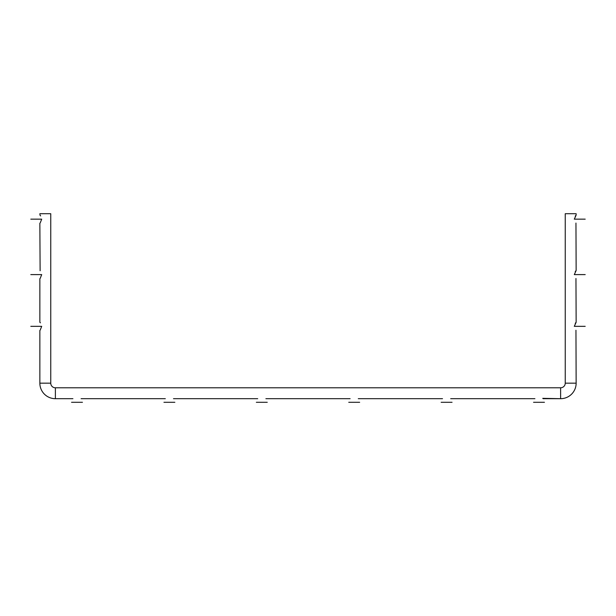 <?xml version="1.0" encoding="UTF-8"?>
<svg xmlns="http://www.w3.org/2000/svg" width="616" height="616" viewBox="0 0 616 616"><rect width="100%" height="100%" fill="white"/><g stroke="black" fill="none" stroke-linecap="round" stroke-linejoin="round"><path stroke-width="0.92" d="M72.911 398.691L55.378 398.691A15.523 15.523 0 0 1 39.855 383.167L50.758 383.167A4.62 4.62 0 0 0 55.378 387.787L560.622 387.787A4.62 4.62 0 0 0 565.242 383.167L576.145 383.167A15.523 15.523 0 0 1 560.622 398.691L542.758 398.344M575.952 330.253L576.145 383.167A15.523 15.523 0 0 1 560.622 398.691A15.523 15.523 0 0 0 576.145 383.167A15.523 15.523 0 0 1 560.622 398.691L543.089 398.691M574.297 326.341L585.2 326.341L574.297 326.341L576.145 322.253L575.228 323.292M574.297 274.597L585.2 274.597L574.297 274.597L576.145 270.509L575.228 271.548M574.297 219.157L585.2 219.157L574.297 219.157L576.145 215.069L575.228 216.108M350.111 398.691L265.889 398.691L350.111 398.691M442.511 398.691L358.289 398.691L442.511 398.691M534.911 398.691L450.689 398.691L534.911 398.691M575.952 278.509L576.145 322.253M575.952 223.069L576.145 270.509M565.242 383.167L565.242 213.706L576.145 213.706L576.145 215.069M165.311 398.691L81.089 398.691M257.711 398.691L173.489 398.691M50.758 383.167L50.758 213.706L39.855 213.706L40.048 215.246M348.748 402.294L359.652 402.294L348.748 402.294M533.548 402.294L544.452 402.294L533.548 402.294M441.148 402.294L452.052 402.294L441.148 402.294M163.948 402.294L174.852 402.294L163.948 402.294M71.548 402.294L82.452 402.294L71.548 402.294M256.348 402.294L267.252 402.294L256.348 402.294M41.703 219.157L30.8 219.157L41.703 219.157L40.225 222.892M41.703 326.341L30.8 326.341L41.703 326.341L40.225 330.076M41.703 274.597L30.8 274.597L41.703 274.597L40.225 278.332M40.117 270.755L39.855 223.246M40.41 322.822L39.855 322.253L39.855 278.686M40.017 215.215L40.648 215.931M560.622 387.787L560.622 398.691M55.378 387.787L55.378 398.691M39.855 383.167L39.855 330.43"/></g></svg>

